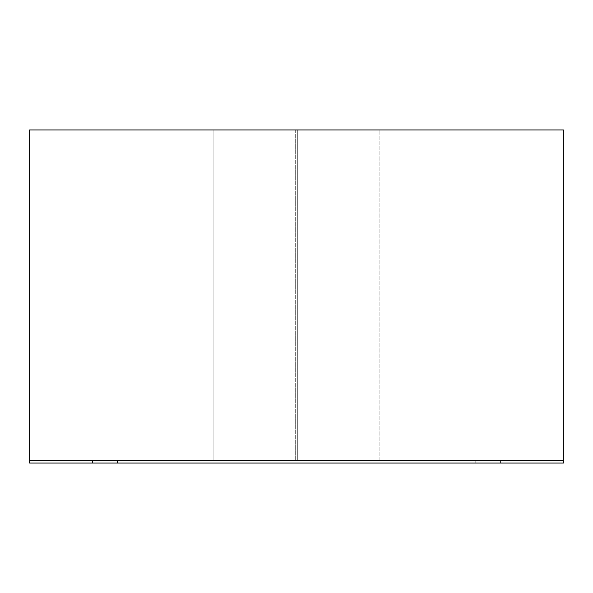 <?xml version="1.0" encoding="UTF-8"?>
<svg xmlns="http://www.w3.org/2000/svg" width="593" height="593" viewBox="0 0 593 593"><rect width="100%" height="100%" fill="white"/><g stroke="black" fill="none" stroke-linecap="round" stroke-linejoin="round"><path stroke-width="0.44" stroke-dasharray="2.96 2.22" d="M295.677 460.413L29.65 460.413L29.65 129.949L295.677 129.949L295.677 460.413L295.677 129.949L213.88 129.949L213.88 460.413L295.677 460.413M117.221 463.051L563.35 463.051L500.559 463.051L563.35 463.051L563.35 460.413L213.88 460.413L213.88 129.949L379.12 129.949L297.323 129.949L297.323 460.413L297.323 129.949L563.35 129.949L563.35 460.413L117.221 460.413L117.221 463.051L475.779 463.051L29.65 463.051L92.441 463.051L29.65 463.051L29.65 460.413L475.779 460.413L29.65 460.413L29.65 463.051L29.65 460.413L92.441 460.413L92.441 463.051M379.12 460.413L379.12 129.949L379.12 460.413L213.88 460.413L379.12 460.413M475.779 463.051L475.779 460.413L475.779 463.051M563.35 460.413L563.35 463.051L563.35 460.413L29.65 460.413M500.559 463.051L500.559 460.413L500.559 463.051"/><path stroke-width="0.89" d="M92.441 463.051L29.65 463.051L29.65 460.413L563.35 460.413L563.35 129.949L29.65 129.949L29.65 460.413L92.441 460.413L92.441 463.051L563.35 463.051L563.35 460.413L117.221 460.413L117.221 463.051M29.65 460.413L563.35 460.413"/></g></svg>
